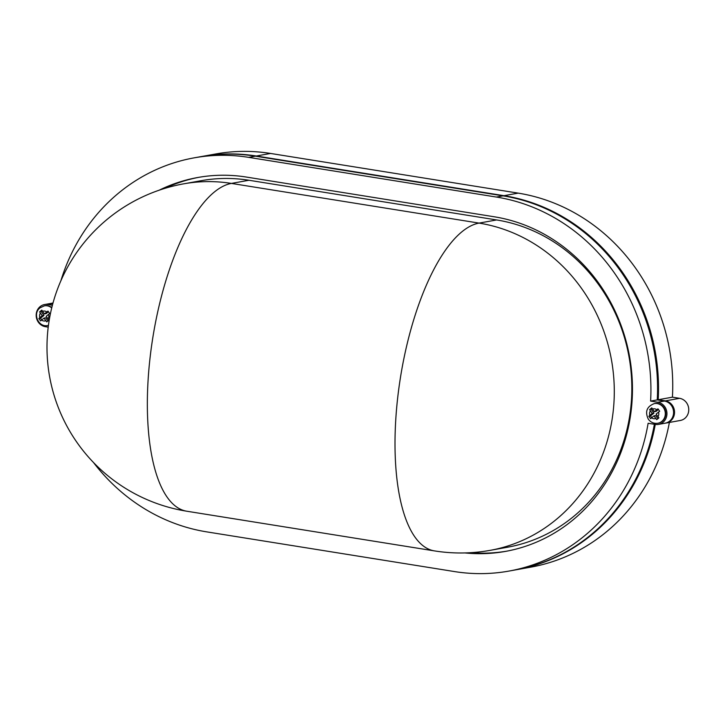 <?xml version="1.0" encoding="UTF-8"?>
<svg xmlns="http://www.w3.org/2000/svg" width="725" height="725" viewBox="0 0 725 725"><rect width="100%" height="100%" fill="white"/><g stroke="black" fill="none" stroke-linecap="round" stroke-linejoin="round"><path stroke-width="1.09" d="M48.339 325.425L47.859 325.507A9.987 9.217 -100.2 0 0 48.439 325.38A9.987 9.217 79.8 0 1 48.339 325.425A9.987 9.217 79.8 0 1 48.095 325.462M46.808 311.986L47.968 311.097L49.672 313.499L48.521 314.387A4.993 4.604 79.8 0 1 48.013 318.946L48.928 320.124L46.753 321.9L43.962 318.112L40.591 320.912L38.878 318.511L39.875 317.641A4.993 4.604 79.8 0 1 40.392 313.091L39.621 311.886L40.691 311.007L41.805 310.11L42.567 311.306A4.993 4.604 79.8 0 1 46.808 311.986L44.433 313.925L42.567 311.306M658.082 423.201A9.987 9.217 -100.2 0 0 658.318 423.155A9.987 9.217 -100.2 0 0 663.819 407.405A9.987 9.217 -100.2 0 0 654.784 403.499A9.987 9.217 -100.2 0 0 654.548 403.544M651.712 417.673L650.488 415.951L648.857 416.25L650.57 418.651L653.95 415.851L656.732 419.639L658.916 417.854L657.992 416.685A4.993 4.604 -100.2 0 0 658.499 412.126L659.659 411.238L657.947 408.837L656.787 409.725A4.993 4.604 -100.2 0 0 652.545 409.045L654.412 411.664L656.787 409.725M648.857 416.25L652.237 413.44L653.941 413.141L650.488 415.951M652.201 408.538L649.6 409.625L652.237 413.44M649.6 409.625L651.784 407.849L652.545 409.045M490.073 550.366L507.618 547.212A166.043 153.183 -100.2 0 0 630.732 408.229A166.043 153.183 -100.2 0 0 496.616 219.947L248.956 180.262A166.043 153.183 -100.2 0 0 201.188 180.688L183.652 183.842A166.043 153.183 79.8 0 1 231.411 183.416L479.071 223.101A166.043 153.183 79.8 0 1 613.187 411.383A166.043 153.183 79.8 0 1 490.073 550.366A166.043 166.043 0 0 1 434.42 550.891A166.043 60.973 99.1 0 1 397.626 398.288A166.043 60.973 99.1 0 1 479.071 223.101L496.616 219.947M464.924 552.93A169.786 156.636 -100.2 0 0 505.434 551.408A169.786 156.636 -100.2 0 0 631.33 409.29A169.786 156.636 -100.2 0 0 494.187 216.766L246.518 177.081A169.786 156.636 -100.2 0 0 197.68 177.516A169.786 156.636 -100.2 0 0 159.183 190.195M52.39 305.243L47.814 304.509A11.238 10.367 -100.2 0 0 44.578 304.536A11.238 10.367 -100.2 0 0 36.25 313.934A11.238 10.367 -100.2 0 0 45.322 326.676L48.213 327.138M51.693 303.267A11.238 10.367 79.8 0 1 52.164 303.168A11.238 10.367 79.8 0 1 52.979 303.059M655.273 424.415A189.76 175.06 79.8 0 1 516.553 569.705A189.76 175.06 79.8 0 1 516.082 569.787M201.26 156.573A189.76 175.06 79.8 0 1 201.74 156.491A189.76 175.06 79.8 0 1 256.324 156.011L503.984 195.687A189.76 175.06 79.8 0 1 658.2 399.729L665.378 400.88A11.238 10.367 79.8 0 1 674.522 411.873A11.238 10.367 79.8 0 1 666.13 423.028A11.238 10.367 79.8 0 1 665.65 423.101M658.2 399.729L672.419 397.173A189.76 175.06 -100.2 0 0 518.203 193.131L270.543 153.446A189.76 175.06 -100.2 0 0 215.959 153.927L201.74 156.491M666.13 423.028L680.349 420.464A11.238 10.367 -100.2 0 0 688.75 409.317A11.238 10.367 -100.2 0 0 679.606 398.324L672.419 397.173M516.553 569.705L530.782 567.149A189.76 175.06 -100.2 0 0 669.383 422.439M650.606 401.088A189.76 175.06 -100.2 0 0 496.398 197.055L248.729 157.37A189.76 175.06 -100.2 0 0 194.146 157.851L200.789 156.654A189.76 175.06 79.8 0 1 255.372 156.174L503.032 195.859A189.76 175.06 79.8 0 1 657.249 399.901L664.435 401.052A11.238 10.367 79.8 0 1 673.579 412.045A11.238 10.367 79.8 0 1 665.178 423.192L658.536 424.388A11.238 10.367 -100.2 0 0 666.937 413.241A11.238 10.367 -100.2 0 0 657.793 402.239L650.606 401.088L657.249 399.901M654.376 424.27A189.76 175.06 79.8 0 1 515.611 569.877L508.968 571.073A189.76 175.06 -100.2 0 0 648.123 423.264L655.309 424.415A11.238 10.367 -100.2 0 0 658.536 424.388M44.578 304.536L51.221 303.34A11.238 10.367 79.8 0 1 52.943 303.186M194.146 157.851A189.76 175.06 -100.2 0 0 60.855 280.838M93.516 462.532A189.76 175.06 -100.2 0 0 206.725 531.869L454.385 571.554A189.76 175.06 -100.2 0 0 508.968 571.073M44.569 305.805A9.987 9.217 79.8 0 1 44.805 305.76A9.987 9.217 79.8 0 1 51.81 307.545M199.112 177.262A169.786 156.636 -100.2 0 0 164.638 188.427M470.661 552.686A169.786 156.636 -100.2 0 0 506.857 551.145M657.992 416.685L656.125 414.066L658.499 412.126M653.95 415.851L655.654 415.543L657.892 418.678M654.412 411.664L656.125 411.356L658.4 409.498M651.231 409.335L653.941 413.141M39.875 317.641L42.249 315.71L40.392 313.091M48.521 314.387L46.146 316.327L48.013 318.946M47.904 320.939L45.675 317.804L43.962 318.112M48.421 311.759L46.137 313.617L44.433 313.925M42.222 310.798L39.621 311.886M42.249 315.71L43.962 315.402L41.253 311.596M43.962 315.402L40.509 318.212L38.878 318.511M41.733 319.933L40.509 318.212M45.829 320.731A4.993 4.604 79.8 0 1 41.588 320.051M654.784 403.499L654.312 403.589A9.987 9.217 79.8 0 1 663.348 407.486A9.987 9.217 79.8 0 1 657.847 423.246L658.318 423.155M650.37 410.83A4.993 4.604 -100.2 0 0 649.854 415.38M256.324 156.011L270.543 153.446M503.984 195.687L518.203 193.131M665.378 400.88L679.606 398.324M248.729 157.37L255.372 156.174M47.814 304.509L52.834 303.603M657.793 402.239L664.435 401.052M496.398 197.055L503.032 195.859M248.956 180.262L231.411 183.416A166.043 60.973 99.1 0 0 149.966 358.603A166.043 60.973 99.1 0 0 186.76 511.216L434.42 550.891M651.567 417.781A4.993 4.604 -100.2 0 0 655.808 418.461M51.711 307.935A9.987 9.217 -100.2 0 0 44.325 305.85L40.083 307.808C32.253 313.508 38.371 327.7 47.859 325.507M654.312 403.589C646.745 406.553 644.77 411.782 648.377 419.277C650.796 422.439 653.959 423.763 657.847 423.246M52.164 303.168L52.988 303.023M183.652 183.842A166.043 166.043 0 0 0 186.76 511.216M44.325 305.85L44.805 305.76"/></g></svg>
